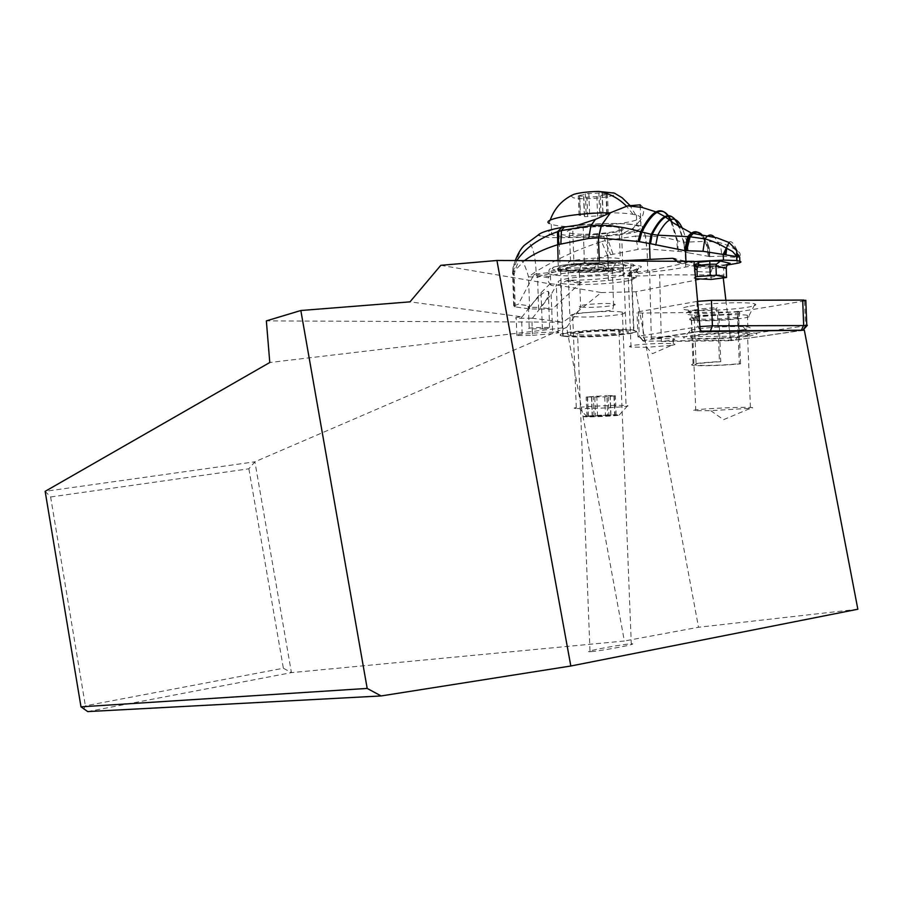 <?xml version="1.0" encoding="UTF-8"?>
<svg xmlns="http://www.w3.org/2000/svg" width="903" height="903" viewBox="0 0 903 903"><rect width="100%" height="100%" fill="white"/><g stroke="black" fill="none" stroke-linecap="round" stroke-linejoin="round"><path stroke-width="0.68" stroke-dasharray="4.51 3.39" d="M87.715 711.587L291.432 672.633L624.368 641.006L566.644 327.405L578.428 311.004L563.054 322.145L266.351 320.881M857.85 609.232L698.527 627.269L624.368 641.006M591.296 651.616C599.208 651.007 625.598 646.356 631.31 644.561C633.669 643.839 633.184 643.625 629.842 643.918C621.501 644.618 595.653 649.189 589.998 650.973C587.751 651.661 588.192 651.876 591.296 651.616M83.686 709.25L85.39 705.83L283.373 668.243L291.432 672.633L254.906 461.805L45.15 491.345L50.624 496.977L85.39 705.83M532.477 335.352L552.692 333.602C558.054 333.083 559.871 332.62 558.156 332.191L542.545 332.383L522.182 334.166C516.99 334.663 515.229 335.126 516.9 335.532L532.477 335.352L531.799 318.161L516.223 318.296C514.552 317.833 516.313 317.325 521.505 316.795L409.985 301.862M531.799 318.161L563.054 322.145M440.799 265.324L549.972 283.847L540.999 292.775L522.216 316.727M549.972 283.847L556.271 284.253L556.643 284.976L601.24 292.549L578.428 311.004M532.51 318.093L551.157 294.401L556.643 284.976M695.22 274.907L659.63 274.851C645.724 276.16 635.238 276.273 628.183 275.189C625.644 274.557 626.118 273.801 629.605 272.887L649.629 270.55L693.989 261.339M601.24 292.549L635.938 291.748L722.897 274.952L695.536 274.907M629.335 280.415C614.841 284.152 570.538 285.958 560.616 283.226C556.756 282.244 557.399 281.059 562.558 279.67C575.775 275.9 621.704 273.891 631.784 276.645C636.005 277.706 635.181 278.959 629.335 280.415M50.624 496.977L248.867 468.792L254.906 461.805L566.644 327.405L269.783 362.509M248.867 468.792L283.373 668.243M635.938 291.748L698.527 627.269M722.897 274.952L723.292 278.305M725.888 300.315L730.651 340.713L804.336 330.171M700.299 331.13L651.323 338.659L673.13 338.681C675.783 339.088 675.23 339.641 671.471 340.318L661.368 341.492L730.651 340.713M695.22 335.882C706.462 333.771 739.625 332.27 747.492 333.512C751.172 334.065 750.28 334.821 744.828 335.758C732.897 337.869 700.649 339.28 692.906 338.027C689.452 337.508 690.219 336.785 695.22 335.882M651.323 338.659L649.629 270.55M671.674 345.352C675.433 344.698 675.986 344.167 673.333 343.772C667.261 342.801 640.848 343.941 632.472 345.533C628.973 346.176 628.488 346.684 631.016 347.057L646.514 347.316L671.674 345.352M661.368 341.492L659.63 274.851M698.143 409.612C693.12 410.165 692.341 410.538 695.784 410.741L710.751 410.662L750.63 408.258C753.395 407.851 753.328 407.569 750.427 407.422C742.593 406.96 709.408 408.348 698.143 409.612M631.4 332.97C637.27 331.83 638.094 330.882 633.895 330.137C623.838 328.195 577.897 330.148 564.646 333.072C559.476 334.155 558.822 335.047 562.682 335.735C572.57 337.677 616.873 335.893 631.4 332.97M578.8 333.049C586.668 331.345 613.171 330.238 618.995 331.367C621.388 331.796 620.937 332.338 617.607 332.993C609.311 334.697 583.361 335.747 577.593 334.618C575.313 334.212 575.708 333.692 578.8 333.049M564.612 336.334L563.167 336.13C544.306 333.568 614.932 327.755 632.845 330.509L633.556 330.611C652.068 333.286 583.214 338.896 564.612 336.334M571.701 335.735C586.307 337.767 640.724 333.32 626.106 331.22L625.486 331.13C611.297 328.985 555.796 333.546 570.628 335.577L571.701 335.735M562.05 270.798C580.697 274.783 649.494 267.886 630.926 263.744L630.215 263.586C612.234 259.353 541.687 266.487 560.605 270.482L562.05 270.798M622.856 264.365L623.476 264.511C638.139 267.762 583.778 273.214 569.127 270.053L568.055 269.816C553.178 266.656 608.633 261.046 622.856 264.365M585.55 416.802C574.748 416.509 608.757 414.443 617.697 414.872L619.221 415.008C622.009 415.549 596.601 416.994 587.097 416.836L585.55 416.802M607.64 415.12L586.95 416.452L616.151 415.233L607.64 415.12L606.872 395.559L615.383 395.785L604.728 396.846L586.182 397.027L606.872 395.559M577.277 408.517L579.602 408.574C593.835 408.901 631.739 406.666 627.732 405.729L625.486 405.481C612.798 404.713 563.1 407.761 576.328 408.461L577.277 408.517M621.806 312.054C609.073 309.831 559.431 314.176 572.716 316.298L573.665 316.456C586.736 318.567 635.498 314.323 622.393 312.145L621.806 312.054M571.599 263.868C584.704 266.791 633.432 261.825 620.293 258.822L619.706 258.687C606.94 255.628 557.343 260.73 570.651 263.653L571.599 263.868M618.487 227.567C605.699 224.023 556.124 229.554 569.454 232.951L570.403 233.2C583.519 236.597 632.224 231.202 619.063 227.725L618.487 227.567M553.505 235.175L551.654 234.701C528.65 228.91 614.345 219.327 636.062 225.513L636.841 225.716C659.337 231.744 576.216 240.92 553.505 235.175M550.153 220.208L549.182 223.425L553.099 224.824C575.821 230.829 658.93 221.416 636.423 215.106L633.048 214.327C627.585 213.356 619.989 212.86 610.259 212.826M570.978 195.714L572.976 197.655C584.275 201.03 625.779 195.804 613.024 192.531M579.692 195.353C583.688 194.935 585.573 194.405 585.347 193.761L602.03 192.858L602.47 193.885L607.471 194.359L606.037 194.856C602.03 195.274 600.123 195.804 600.314 196.448L583.891 197.351L583.575 196.402L578.292 195.849L579.692 195.353L580.46 214.79L579.049 215.253L584.331 215.749L584.647 216.63L601.082 215.749C600.879 215.151 602.786 214.654 606.793 214.259L608.227 213.785L603.046 213.3L602.798 212.397L586.115 213.277C586.34 213.887 584.455 214.383 580.46 214.79M738.462 257.411L737.322 250.978C740.167 252.355 740.968 254.499 739.704 257.423L737.83 257.457L737.322 250.978C733.71 242.975 730.945 240.13 729.037 242.444M736.035 250.165C731.43 246.767 725.414 244.137 717.987 242.264L714.634 237.308M737.83 257.457L736.882 257.536L737.085 250.899M737.074 263.315L736.882 257.536L721.96 256.136L720.933 248.348L717.987 242.264L706.699 241.259L709.363 247.986L709.837 256.554L688.436 252.829L687.138 242.501L682.758 229.136M721.96 256.136L709.837 256.554L710.21 267.514L703.866 268.383L702.94 265.663L700.502 264.41L685.716 267.017C675.749 269.071 663.118 270.844 647.812 272.322L647.011 248.901L684.813 251.892L683.548 242.23L704.95 241.372L707.568 248.065L707.975 256.429M727.039 265.064L710.21 267.514M677.453 261.272L677.724 262.626L694.012 261.577M677.724 262.626L694.441 266.306M696.552 266.769L703.866 268.383M685.716 267.017L685.196 251.937L688.436 252.829M685.321 251.971L684.056 242.331L679.485 227.263M683.898 242.297L684.813 251.892M678.288 250.921L677.6 240.796L683.548 242.23L678.932 226.913M599.321 260.933L599.378 262.57L617.347 261.001M599.378 262.57L589.715 263.8L587.898 265.448L587.097 268.383L602.832 270.302L636.22 270.956L636.649 271.893L628.793 275.325L629.289 276.51L635.994 277.808L636.525 275.449L638.523 273.462L647.812 272.322M538.639 309.334L537.545 277.3L536.055 271.487L528.526 276.769L537.545 277.3L607.55 255.335L608.408 280.427L581.848 282.436L579.963 283.294L552.252 309.165L529.621 308.939L514.326 306.749L513.705 305.79L518.311 304.277L530.84 306.083L533.56 302.279C540.096 294.581 545.028 290.958 548.358 291.421C550.051 293.114 548.426 297.222 543.482 303.747L540.254 307.438L552.252 309.165M608.408 280.427L635.994 277.808M587.097 268.383L535.016 274.151L548.787 276.589C551.315 275.155 558.077 273.869 569.093 272.74L606.184 271.329L622.968 272.356C625.508 272.999 625.531 273.744 623.047 274.591L622.889 270.189C619.526 274.602 562.095 277.876 550.424 274.365C544.554 272.367 550.728 270.324 568.935 268.259L606.026 266.848L606.184 271.329M591.138 262.92L584.433 263.473L583.214 227.68L572.728 228.865L573.947 264.534C560.391 266.092 555.785 267.638 560.153 269.173C568.438 270.64 581.092 270.663 598.102 269.229L614.254 267.525C601.951 270.64 566.779 272.096 555.763 269.952C543.651 267.909 565.086 263.507 591.138 262.92L596.702 263.021C583.44 263.157 572.017 263.89 562.434 265.245C555.198 266.509 551.135 267.627 550.232 268.62C548.437 270.11 548.505 272.029 550.424 274.365L550.785 285.077C553.957 286.601 559.092 285.201 566.204 280.878L568.992 280.167C590.697 280.494 620.474 277.469 623.047 274.591M550.785 285.077L548.471 281.86L548.787 276.589M548.358 277.74L533.65 275.155L518.311 304.277M530.84 306.083C527.883 306.512 527.104 306.907 528.469 307.257L540.254 307.438M515.297 260.561L513.051 267.322L512.588 272.988L513.209 274.117M514.326 306.749L513.22 274.117L514.134 274.309L513.028 272.277L513.051 267.322L516.764 260.561M523.638 245.932L524.677 245.018C530.953 237.218 535.31 253.088 536.055 271.487C556.79 258.935 578.609 248.991 601.545 241.632L607.55 255.335L638.15 249.375L646.853 248.901L645.273 235.965L646.898 248.901M601.545 241.632L605.224 240.649L610.484 254.409M640.182 204.834L640.182 204.834C644.832 207.611 644.855 212.803 640.216 220.411L645.476 235.976L647.011 248.901M645.476 235.976C657.565 236.338 668.006 237.861 676.798 240.548L677.6 240.796L671.821 221.867M640.216 220.411L633.093 228.267L620.011 234.87C641.638 231.89 648.591 228.865 640.904 225.795C627.585 222.939 606.681 222.691 578.191 225.061M513.705 305.79L512.588 272.988L524.508 260.595M533.65 275.155L535.016 274.151M583.214 227.68C600.292 226.077 613.035 226.145 621.445 227.883C625.948 229.768 621.208 231.586 607.211 233.324L608.408 268.214M596.702 263.021L603.306 264.511L606.026 266.848M614.254 267.525C621.659 267.672 624.537 268.552 622.889 270.189M620.011 234.87L603.599 236.259C587.074 237.692 554.182 237.839 547.703 237.421L537.928 235.322L547.703 237.421M598.102 269.229L596.917 234.453L607.211 233.324M596.917 234.453C579.907 236.022 567.253 235.931 558.957 234.17C554.589 232.364 559.171 230.592 572.728 228.865M603.599 236.259L605.224 240.649L635.577 236.112L638.15 249.375M633.093 228.267L635.565 236.101L645.273 235.965L640.193 220.467M573.947 264.534L584.433 263.473M544.328 328.782L529.214 328.895C527.578 328.478 529.316 328.037 534.418 327.563L549.588 327.45C551.236 327.868 549.487 328.32 544.328 328.782M709.69 256.554L709.216 247.998L706.699 241.259M703.031 235.897L706.541 241.259L704.95 241.372C700.423 232.443 695.829 229.644 691.19 232.985M728.349 263.89L724.657 264.974L723.585 267.344L712.253 268.428L712.896 266.735L714.702 265.798C693.583 266.159 688.267 264.963 698.741 262.197M723.958 278.237L723.585 267.344L726.407 266.487M695.558 278.756L693.989 277.977L695.412 277.029M711.158 279.433L710.909 272.187L695.423 271.498L694.17 271.103L694.757 269.839M712.253 268.428L710.909 272.187M720.752 361.697C699.588 362.995 691.382 364.169 696.134 365.218C707.083 365.805 721.486 365.309 739.331 363.728L740.562 363.864C720.718 365.568 704.904 366.087 693.132 365.433C687.77 364.304 696.54 363.006 719.465 361.561L720.752 361.697L718.867 314.188L717.151 307.562L716.102 308.984L717.614 314.842L719.465 361.561M740.562 363.864L738.756 318.364L739.749 313.081L738.631 311.332L737.491 317.314L739.331 363.728M737.491 317.314C722.061 319.041 708.404 319.594 696.518 318.985L694.294 318.725C689.531 317.19 697.714 315.678 718.867 314.188M738.756 318.364C721.587 320.215 706.609 320.802 693.797 320.113L691.326 319.831C685.941 318.183 694.7 316.513 717.614 314.842M739.749 313.081C720.921 315.091 704.622 315.7 690.874 314.921L688.233 314.605L686.325 312.969C690.321 311.388 700.243 310.056 716.102 308.984M738.631 311.332C721.283 313.239 706.135 313.826 693.199 313.093L690.739 312.799L689.023 311.275C692.838 309.785 702.218 308.544 717.151 307.562M802.891 330.182L735.414 340.036L645.51 341.21L643.331 337.135L637.992 336.932L639.29 336.051L638.331 311.783L637.044 312.81L642.383 313.059L737.796 311.93L738.744 335.634L729.68 336.243L728.744 312.573M638.331 311.783L697.601 301.32M737.796 311.93L805.815 300.744M689.982 306.162C707.049 302.968 750.235 301.534 755.032 303.995C757.165 304.932 754.671 306.015 747.537 307.223C732.739 309.785 700.468 311.332 688.165 310.101C680.061 309.232 680.67 307.923 689.982 306.162M807.147 325.554L738.744 335.634L735.414 340.036M701.484 331.119L642.823 340.657L641.988 341.007L643.376 341.187L639.696 337.079M645.51 341.21L643.376 341.187M748.677 336.074C759.784 334.313 759.649 333.128 748.271 332.507C734.184 331.886 704.182 333.489 691.145 335.555C685.558 336.424 683.086 337.191 683.718 337.869C685.005 340.239 729.613 338.997 748.677 336.074M642.383 313.059L643.331 337.135L729.68 336.243L732.017 340.262M643.162 340.612L639.29 336.051L699.881 326.57M743.417 329.674C730.042 331.773 699.577 332.993 692.014 331.728L689.903 331.119C689.407 330.532 691.461 329.877 696.078 329.144C711.293 327.146 726.926 326.299 742.977 326.615L747.887 326.999C751.973 327.665 750.483 328.557 743.417 329.674M695.615 317.438C708.404 315.203 739.738 313.894 747.424 315.282L749.05 315.644C750.845 316.366 748.813 317.201 742.955 318.149C730.809 320.159 704.103 321.423 694.012 320.486L691.563 320.204C687.668 319.515 689.023 318.59 695.615 317.438M540.999 292.775L542.545 332.383M522.182 334.166L521.505 316.795M551.157 294.401L552.692 333.602M581.239 306.941C589.93 308.454 622.528 305.53 613.758 303.995L613.34 303.927C604.807 302.358 571.813 305.327 580.652 306.839L581.239 306.941M611.941 268.439C603.396 266.498 570.425 269.805 579.274 271.668L579.861 271.803C588.564 273.677 621.14 270.426 612.369 268.53L611.941 268.439M635.644 214.891L629.809 205.286M586.115 213.277L585.347 193.761M588.835 193.31L589.603 212.848M580.178 215.354L579.421 195.962M584.534 216.438L583.778 197.136M587.684 216.573L586.927 197.294M597.628 216.167L596.872 196.877M601.082 215.749L600.314 196.448M606.793 214.259L606.037 194.856M607.132 213.684L606.365 194.247M602.854 212.589L602.087 193.061M599.671 212.431L598.903 192.892M594.061 415.73L593.294 396.191M596.793 395.954L597.56 415.527M588.361 416.283L587.605 396.835M610.044 395.525L610.812 415.075M614.288 395.774L615.056 415.233M613.938 395.977L614.706 415.391M608.182 396.62L608.949 415.944M604.728 396.846L605.484 416.159M594.784 397.241L595.54 416.543M591.634 397.275L592.391 416.599M587.311 397.027L588.067 416.441M725.572 264.748L714.702 265.798M685.908 261.306L685.941 262.107M629.707 276.589L630.768 273.406L633.556 271.848L632.89 270.877L640.814 267.378C642.767 266.238 639.606 265.584 631.332 265.426L604.581 265.222L591.081 263.405M633.556 271.848L639.832 273.101M700.118 264.444L675.41 258.924M593.993 269.715L595.088 266.385L597.955 264.771M602.832 270.302L604.581 265.222M629.526 270.471L631.332 265.426M636.649 271.893L638.703 267.988L640.814 267.378M628.793 275.325L630.802 271.487L632.89 270.877M568.992 280.167L581.848 282.436M566.204 280.878L579.963 283.294M529.621 308.939L528.526 276.769C522.465 256.08 519.011 255.301 514.134 274.309L515.252 306.907M670.748 220.975L676.798 240.548L677.498 250.774M558.088 260.753L558.449 271.227M612.923 253.732L606.511 236.033M709.34 256.531L708.302 245.819L702.658 235.841M708.358 256.452L707.376 245.876L701.755 235.717M712.896 266.735L696.71 266.25L714.183 265.854M804.528 301.015L805.521 325.881L802.112 330.487M700.152 329.505L697.917 326.83L696.913 301.433M558.156 332.191L556.271 284.253M516.9 335.532L516.223 318.296M673.333 343.772L673.13 338.681M631.016 347.057L628.183 275.189M646.514 347.316L652.497 353.671L671.448 345.386M695.784 410.741L692.906 338.027M750.427 407.422L747.492 333.512M710.751 410.662L723.506 419.692L750.63 408.258M631.784 276.645L633.895 330.137M560.616 283.226L562.682 335.735M589.998 650.973L577.593 334.618M631.31 644.561L618.995 331.367M630.926 263.744L633.556 330.611M560.605 270.482L563.167 336.13M568.055 269.816L570.628 335.577M623.476 264.511L626.106 331.22M619.221 415.008L627.732 405.729M587.097 416.836L579.602 408.574M572.716 316.298L576.328 408.461M622.393 312.145L626.061 405.515M613.543 305.541L612.369 268.53L616.106 262.671L580.494 266.114L579.274 271.668L580.652 306.839L576.678 313.059C572.017 313.804 609.57 310.993 612.652 310.034L613.543 305.541M569.454 232.951L570.651 263.653M619.063 227.725L620.293 258.822M636.423 215.106L636.841 225.716M551.248 224.316L551.654 234.701M633.048 214.327L626.569 206.234M579.049 215.253L578.292 195.849M584.331 215.749L583.575 196.402M584.58 216.618L583.823 197.328M608.227 213.785L607.471 194.359M603.046 213.3L602.278 193.818M602.798 212.397L602.03 192.858M610.767 415.03L609.999 395.458M610.981 415.256L610.214 395.751M616.151 415.233L615.383 395.785M592.436 416.644L591.679 397.331M592.21 416.43L591.454 397.049M586.95 416.452L586.182 397.027M629.289 276.51C628.68 273.451 629.188 271.78 630.802 271.487L638.703 267.988L636.22 270.956M640.904 225.795L640.261 207.08M621.445 227.883L622.968 272.356M513.039 272.435L513.209 274.083M513.028 272.277L517.6 257.276L521.573 248.348M539.543 235.931L539.509 235.198M558.957 234.17L560.153 269.173M528.469 307.257L529.214 328.895M548.358 291.421L549.588 327.45M714.002 265.911L725.03 264.839M728.653 263.732L724.624 264.985M696.71 266.25L694.17 271.103M695.423 271.498L695.671 278.779M694.294 318.725L696.134 365.218M691.326 319.831L693.132 365.433M693.797 320.113L690.874 314.921M689.023 311.275L686.325 312.969M696.518 318.985L693.199 313.093M637.992 336.932L637.044 312.81M689.903 331.119L683.718 337.869M742.977 326.615L748.271 332.507M747.424 315.282L747.887 326.999M691.563 320.204L692.014 331.728M694.012 320.486L688.165 310.101M749.05 315.644L755.032 303.995"/><path stroke-width="1.35" d="M570.82 666.008L857.85 609.232L804.336 330.171L700.299 331.13L693.989 261.339L496.932 260.482L570.82 666.008L381.134 695.942L87.715 711.587L80.988 706.835L45.15 491.345L269.783 362.509L266.351 320.881L300.834 310.508L409.985 301.862L440.799 265.324L496.932 260.482M381.134 695.942L367.182 688.425L80.988 706.835M367.182 688.425L300.834 310.508M723.292 278.305L725.888 300.315M610.259 212.826C577.796 212.577 540.705 219.203 549.182 223.425M629.809 205.286L622.156 197.757L614.401 193.118L598.599 191.425C588.282 191.662 580.11 192.599 574.071 194.258L570.978 195.714M737.085 250.899L736.035 250.165M694.012 261.577L723.438 260.109L736.758 260.561L736.622 256.576L702.974 251.282L704.871 238.889C712.467 240.932 719.612 244.024 726.294 248.178L729.037 242.444M725.978 254.353L726.701 248.302L732.559 251.486L736.464 256.046M739.839 261.294L736.904 260.595L736.769 256.655C737.627 253.867 738.609 254.127 739.704 257.423L739.839 261.294C741.927 261.87 741.002 262.547 737.074 263.315L727.039 265.064M694.441 266.306L696.552 266.769M702.974 251.282L685.546 250.662L685.908 261.306M538.346 234.836L539.757 233.832C543.425 231.631 550.819 229.486 561.948 227.421L578.191 225.061L595.427 219.384L610.417 212.747L601.466 225.321C613.747 225.581 626.817 227.714 640.678 231.732L651.074 234.261L649.505 243.505L684.53 250.571L685.546 250.662L689.091 236.665L688.289 236.631L684.948 250.605M617.347 261.001L672.645 258.303L677.453 261.272M684.53 250.571L687.781 236.62L657.745 235.186L655.736 245.108M679.485 227.263C675.568 217.725 670.94 214.338 665.579 217.07C661.527 219.192 657.057 224.982 652.158 234.441L657.745 235.186C662.034 227.003 665.996 221.946 669.631 220.016L672.983 222.781L691.585 233.143L687.781 236.62L691.19 232.985M650.499 243.754L652.158 234.441L651.074 234.261M601.466 225.321L598.531 237.85L637.97 241.451L649.505 243.505L650.047 259.285M640.261 207.08L640.182 204.834L627.619 205.907L610.507 212.713L601.353 225.321L598.441 237.85L599.321 260.933M524.508 260.595C532.702 254.375 543.719 249.093 557.546 244.747L588.722 238.426L598.441 237.85M564.398 227.025L561.429 230.581L590.923 225.626L588.722 238.426M590.923 225.626L595.427 219.384M590.934 225.603L601.296 225.321L598.396 237.85M560.865 243.675L561.429 230.581L558.585 231.394L558.46 244.431M539.791 233.888L524.677 245.018C521.031 248.359 517.904 253.54 515.297 260.561M516.764 260.561C525.602 247.761 539.181 238.155 557.478 231.744L561.948 227.421M557.478 231.744L558.088 260.753M714.634 237.308C712.162 234.678 709.69 234.328 707.218 236.293L704.871 238.889L689.61 236.699L686.077 250.695M723.438 260.109L723.235 254.206L726.294 248.178L724.804 254.262M702.658 235.841C699.34 231.811 695.999 231.044 692.646 233.516L689.091 236.665M694.317 265.008L698.55 263.518L698.741 262.197L709.769 261.114L709.837 264.229L716.429 264.207L720.436 261.069L709.769 261.114M698.55 263.518L696.992 269.173L697.251 276.532L716.305 275.28L726.565 277.481L711.158 279.433L695.558 278.756M716.429 264.207L715.989 266.046L726.249 268.372L726.407 266.487L728.631 263.744L730.155 263.337L720.436 261.069M726.249 268.372L726.565 277.481M715.989 266.046L716.305 275.28M695.412 277.029L697.251 276.532M694.757 269.839L696.992 269.173M710.221 275.313L709.837 264.229L698.358 265.347M805.815 300.744L803.749 300.067L711.417 300.36L697.601 301.32M701.902 331.615L802.79 330.284M699.881 326.57L712.422 325.825L807.147 325.554M728.349 263.89L730.155 263.337M682.758 229.136C678.966 220.49 674.586 217.454 669.631 220.016L664.901 216.63C660.793 218.786 656.244 224.678 651.266 234.306L649.652 243.539M678.932 226.913C674.981 217.284 670.308 213.864 664.901 216.63L657.045 212.386C652.497 214.835 647.428 221.393 641.852 232.06L639.301 241.711M671.821 221.867C667.678 212.544 662.746 209.383 657.045 212.386L656.007 211.912C651.413 214.395 646.3 221.009 640.678 231.732L637.97 241.451M675.41 258.924L672.645 258.303M670.748 220.975C666.595 211.934 661.685 208.92 656.007 211.912L642.078 207.442L627.619 205.85M703.031 235.897C699.723 231.936 696.405 231.202 693.075 233.674L690.152 236.733L686.63 250.718M701.755 235.717C698.391 231.507 695.005 230.637 691.585 233.143L716.926 237.839L729.014 242.489C735.414 248.754 737.965 251.881 736.667 251.869L736.464 255.955M696.71 266.25L694.362 265.493M710.345 331.04L712.422 325.825L711.417 300.36M801.412 330.193L803.67 325.08L802.677 300.067M700.152 329.505L701.484 331.119M574.071 194.258C562.49 199.439 554.51 208.085 550.153 220.208M626.569 206.234C618.6 198.208 609.277 193.276 598.599 191.425M521.573 248.348L523.638 245.932M726.238 268.214L715.989 265.9M806.785 325.193L805.792 300.214M802.891 330.182L807.35 325.34"/></g></svg>
